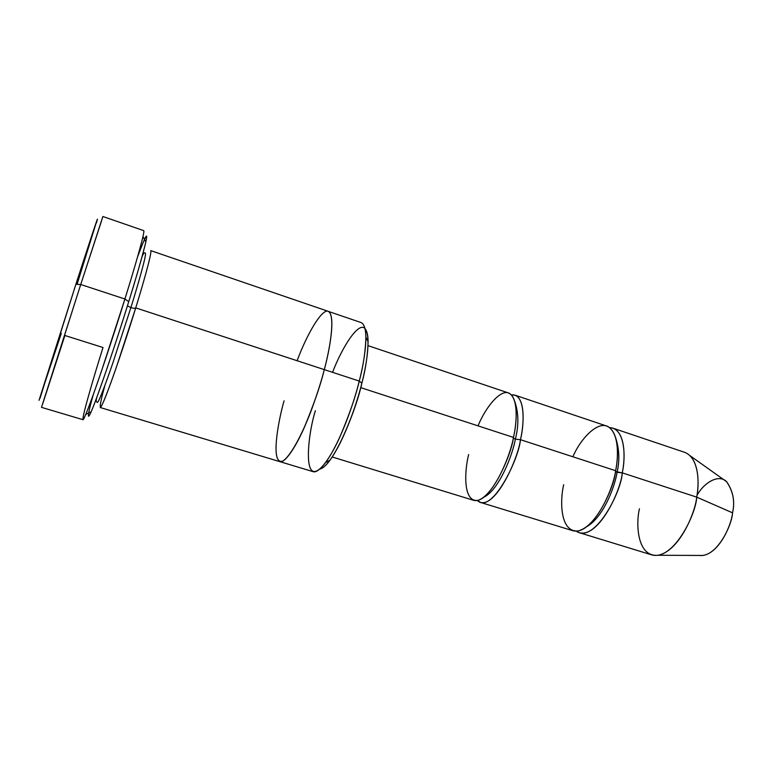 <?xml version="1.0" encoding="UTF-8"?>
<svg xmlns="http://www.w3.org/2000/svg" width="772" height="772" viewBox="0 0 772 772"><rect width="100%" height="100%" fill="white"/><g stroke="black" fill="none" stroke-linecap="round" stroke-linejoin="round"><path stroke-width="1.16" d="M478.022 425.864C485.974 406.294 502.176 386.82 510.456 394.096C518.494 401.45 516.593 423.674 513.486 437.415L360.746 387.64L361.605 384.118L360.746 387.64C358.584 396.885 354.811 408.33 349.427 421.985C354.811 408.33 358.584 396.885 360.746 387.64L513.486 437.415C510.784 453.994 494.92 494.263 478.225 500.295C462.563 502.987 464.57 470.042 468.662 454.515M96.375 223.011C101.807 204.792 85.277 255.146 75.888 284.27L80.722 284.501L101.624 220.657M145.831 241.868L142.965 236.637C139.809 250.234 131.23 278.74 124.91 299.015L128.741 301.62C134.753 282.262 142.897 255.011 145.831 241.868C147.327 235.074 146.873 234.254 144.47 239.378M368.099 341.668L365.909 337.325C365.407 351.993 363.187 366.575 359.25 381.069L361.856 383.153C365.571 369.441 367.655 355.612 368.099 341.668C368.061 335.376 367.028 331.014 365.011 328.602M697.029 495.209C704.489 482.133 718.79 473.931 726.5 481.574C733.111 491.127 735.127 501.549 732.551 512.83L696.72 497.129C699.538 483.147 699.007 457.728 684.639 452.324L612.891 428.151C625.745 433.044 625.32 458.655 622.261 472.86L696.72 497.129L732.551 512.83C735.137 501.723 733.207 491.388 726.751 481.815L689.936 455.625C699.355 465.236 698.959 484.874 696.72 497.129C695.283 512.714 679.215 551.401 657.889 555.271C636.948 557.172 635.8 523.435 639.448 508.787M579.28 532.68L651.664 554.865C673.387 561.003 696.054 514.374 696.72 497.129L622.261 472.86L617.069 472.29C615.014 485.877 604.003 516.265 587.27 526.379C604.003 516.265 615.014 485.877 617.069 472.29L615.477 471.557L622.261 472.86C621.035 490.288 598.754 538.132 579.28 532.68L576.211 531.155C594.565 544.192 621.557 491.639 622.261 472.86C625.793 457.574 625.378 428.199 609.513 427.611L612.891 428.151M617.069 472.29C619.791 460.816 619.337 449.372 615.709 437.936C619.337 449.372 619.791 460.816 617.069 472.29M572.872 456.773C580.978 437.792 598.879 419.505 609.156 427.341C619.154 435.244 618.391 457.236 615.641 470.708C613.557 487.026 597.518 526.022 578.16 530.943C559.768 532.622 559.912 499.938 563.705 484.719M513.197 437.994L515.349 439.171C518.9 425.44 518.688 412.875 514.731 401.459C518.688 412.875 518.9 425.44 515.349 439.171L513.197 437.994M483.947 497.149C499.436 489.651 512.936 453.743 515.349 439.171C512.936 453.743 499.436 489.651 483.947 497.149M477.385 500.497C491.706 514.905 518.919 459.118 520.463 439.693L515.349 439.171L520.463 439.693L615.641 470.708C618.729 456.474 619.231 430.853 606.522 425.999L515.011 395.167C525.674 399.336 523.879 425.179 520.463 439.693C518.446 457.342 496.753 506.886 480.512 502.427L477.385 500.497M137.551 256.951C145.927 234.485 148.465 230.432 145.155 244.772C140.755 261.824 135.274 280.776 128.741 301.62L124.91 299.015C132.9 273.52 145.223 231.909 143.775 230.664L102.879 216.498L80.722 284.501L124.91 299.015L80.722 284.501L41.495 407.355L82.98 419.688C83.936 420.47 92.408 397.85 101.74 370.309L124.91 299.015C116.813 325.417 95.197 391.713 85.808 414.361C75.888 437.184 94.483 374.323 103.023 347.525L64.887 335.492L42.904 403.245L80.722 284.501L75.888 284.27L97.214 219.605L77.075 284.328M127.428 305.818L130.893 307.603C137.117 287.638 146.825 254.335 145.406 253.168C146.825 254.335 137.117 287.638 130.893 307.603L127.428 305.818M97.426 402.357C98.382 403.023 105.272 385.112 112.683 363.496L130.893 307.603L112.683 363.496C105.272 385.112 98.382 403.023 97.426 402.357L97.426 402.357C95.998 402.125 95.844 400.33 96.963 396.953M104.982 385.151C98.671 407.626 97.774 417.575 107.839 390.912C117.778 364.471 129.792 327.251 135.727 307.883C135.119 308.472 133.508 308.375 130.893 307.603C133.508 308.375 135.119 308.472 135.727 307.883L359.25 381.069C364.625 360.881 370.039 326.344 361.055 322.571L328.225 311.348M297.114 360.717C307.121 333.6 323.864 304.689 329.548 312.342C335 320.197 329.461 350.363 324.308 369.624C329.856 349.301 335.974 314.687 328.09 311.29L150.723 250.61C152.364 251.875 142.27 286.846 135.727 307.883L116.533 366.739C108.698 389.484 101.354 408.263 100.254 407.529L279.744 461.617C284.955 463.567 296.023 446.814 305.123 425.594C314.252 403.36 320.641 384.707 324.308 369.624L135.727 307.883M332.23 456.995L473.747 500.352C489.757 504.743 511.411 455.084 513.486 437.415C516.922 422.882 518.813 397.02 508.304 392.9L368.051 345.644M480.512 502.427L572.853 530.711C592.124 536.106 614.367 488.145 615.641 470.708L520.463 439.693C524.487 423.751 525.578 393.151 511.344 394.907L515.011 395.167M332.558 372.326C342.295 346.792 358.941 320.747 365.156 328.766C371.158 336.91 366.517 365.156 361.856 383.153C357.455 405.049 334.556 465.535 319.84 469.067C322.667 468.469 326.045 465.535 329.962 460.257C344.833 439.625 357.484 401.45 361.856 383.153L359.25 381.069L324.308 369.624C321.335 381.204 316.838 395.206 310.817 411.63C302.402 433.642 290.88 455.75 283.15 460.923C269.997 466.288 277.978 421.879 284.067 400.813C277.978 421.869 269.997 466.288 283.15 460.913C288.979 456.715 296.776 444.025 304.11 427.9C313.654 404.943 320.39 385.517 324.308 369.624M358.179 385.604L359.578 379.737L358.179 385.604M279.889 461.656L313.104 471.663C319.048 473.825 330.763 457.449 340.085 436.498C349.388 414.545 355.776 396.065 359.25 381.069C354.628 400.388 341.234 440.783 325.649 462.505C301.321 493.945 307.497 434.916 315.401 410.723M61.306 333.359L39.034 400.34L75.888 284.27L39.999 398.275M85.808 414.361L91.183 411.785C100.418 390.005 121.04 326.836 128.741 301.62C121.937 323.622 108.611 364.992 97.407 395.737C86.059 426.858 86.3 419.273 93.248 394.695M657.889 555.271L703.07 555.454C719.813 552.559 731.615 524.304 732.551 512.83C732.039 525.143 716.773 557.664 699.442 555.435M141.884 257.279C143.216 253.515 144.383 252.145 145.406 253.168M329.962 460.257L325.649 462.505"/></g></svg>
